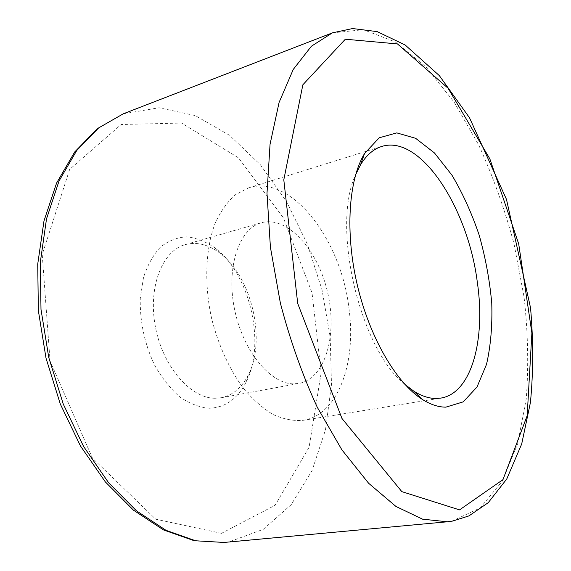 <?xml version="1.0" encoding="UTF-8"?>
<svg xmlns="http://www.w3.org/2000/svg" width="571" height="571" viewBox="0 0 571 571"><rect width="100%" height="100%" fill="white"/><g stroke="black" fill="none" stroke-linecap="round" stroke-linejoin="round"><path stroke-width="0.43" stroke-dasharray="2.85 2.14" d="M293.28 383.855C269.84 383.726 242.439 350.123 234.374 308.39C226.087 266.678 239.263 228.543 261.34 222.761C287.242 215.445 317.762 249.498 327.504 291.974C337.704 334.335 325.541 378.416 299.097 383.412L293.28 383.855M349.188 310.31C342.086 241.033 291.945 173.827 248.464 187.923L235.48 194.697C227.529 201.67 220.791 211.084 215.274 222.94C205.467 248.414 203.954 283.93 211.777 319.168C218.714 345.89 229.199 368.859 243.225 388.073C252.782 399.457 262.746 408.279 273.109 414.532C283.466 419.193 293.458 421.127 303.087 420.335C337.697 415.038 356.176 363.898 349.188 310.31M404.896 384.411C359.923 349.017 331.116 226.459 355.619 174.733M215.203 398.251C190.735 398.508 162.978 366.896 155.469 327.204C147.718 287.541 162.164 250.726 185.297 244.595C196.809 241.619 208.287 244.438 219.735 253.046C251.533 276.164 266.521 339.966 248.356 374.826C241.947 387.63 232.918 395.268 221.284 397.73L215.203 398.251M209.321 408.251C199.522 407.43 189.715 403.683 179.901 397.009C170.394 388.701 161.964 378.102 154.627 365.197C144.577 343.892 139.795 321.623 140.273 298.397L143.492 277.57C147.539 265.08 153.206 254.909 160.494 247.057C168.466 240.805 177.167 237.386 186.581 236.808C196.131 237.85 205.467 241.469 214.603 247.657C249.777 273.359 266.207 343.264 246.158 381.942C237.657 398.822 225.374 407.594 209.321 408.251M123.293 113.8L159.123 107.769L195.225 115.578L229.478 135.27L260.283 164.648L286.492 201.527L307.269 243.86L322.001 289.711L330.209 337.233L331.48 384.576L325.499 429.749L312.073 470.583L291.224 504.65L263.324 529.303L229.314 541.808L224.039 542.45M332.401 32.854L363.477 29.706L395.303 41.926L425.973 66.921L454.066 102.031L478.577 144.734C492.944 176.154 504.785 209.293 514.086 244.16L524.05 296.927C528.004 332.243 528.732 366.232 526.241 398.886L517.683 443.731L502.344 481.082L480.232 507.954L451.825 521.18L447.314 521.78M221.484 533.335L155.747 519.203L92.438 458.128L50.055 360.958L42.225 254.559L69.655 169.394L121.159 124.514L181.585 123.058L238.4 157.782L283.459 217.915L312.023 292.823L321.188 372.642L309.089 447.286L275.115 505.249L221.484 533.335M303.087 420.335L440.783 398.101M248.464 187.923L381.649 146.49M221.284 397.73L299.097 383.412M185.297 244.595L261.34 222.761M219.735 253.046L214.603 247.657M248.356 374.826L246.158 381.942"/><path stroke-width="0.86" d="M355.619 174.733L360.522 164.819C366.439 155.134 373.484 149.024 381.649 146.49C420.484 133.964 467.963 208.015 477.285 281.953C485.821 339.26 471.696 393.355 440.783 398.101L435.652 398.472C428.664 398.394 421.348 395.939 413.704 391.099L404.896 384.411M445.851 407.144C438.392 407.159 430.548 404.582 422.333 399.415C396.41 383.12 369.651 337.618 357.289 284.972C344.905 232.333 348.595 179.665 364.548 153.535L379.215 137.789L396.781 132.886L415.674 138.332L434.467 152.957L451.947 175.169C462.631 193.112 471.71 213.104 479.183 235.152C485.543 257.806 489.732 280.539 491.759 303.344C492.438 325.641 490.703 345.947 486.549 364.277L477.028 386.988L463.231 401.863L445.851 407.144M447.314 521.78L224.039 542.45L195.667 540.794L166.068 530.359L136.519 510.867L108.504 482.595L83.58 446.458L63.245 404.032L48.756 357.482L40.991 309.354L40.298 262.317L46.515 218.857L59.006 181.064L76.778 150.451L98.633 127.925L123.293 113.8L332.401 32.854L311.402 46.222L293.244 69.455L279.098 102.416L270.054 144.263L266.992 193.348L270.418 247.279L280.361 303.051C290.054 340.145 302.352 374.869 317.255 407.223L341.865 449.805L368.602 483.244L395.953 506.456L422.554 519.167L447.314 521.78L452.66 521.059L468.969 515.884L488.234 502.68L506.777 478.969L521.701 443.96L530.423 402.491C533.357 372.342 533.407 340.823 530.559 307.94L506.484 199.386L469.555 117.854L439.342 75.629L405.139 44.973L377.181 31.619L352.607 28.55L332.401 32.854M459.541 509.889L401.827 491.631L341.972 418.486L297.698 303.415L283.801 179.829L302.858 84.786L345.319 39.221L397.473 43.924L448.035 88.212L489.839 158.831L518.704 243.91L531.887 333.021L527.176 415.709L502.965 479.64L459.541 509.889M224.039 542.45L194.14 540.701L163.492 529.917L133.45 510.153L105.321 481.874L80.482 446.008L60.319 404.068L46.008 358.131L38.357 310.624L37.729 264.095L43.988 220.92L56.572 183.077L74.673 152L97.298 128.689L123.293 113.8M413.704 391.099L422.333 399.415M360.522 164.819L364.548 153.535"/></g></svg>

